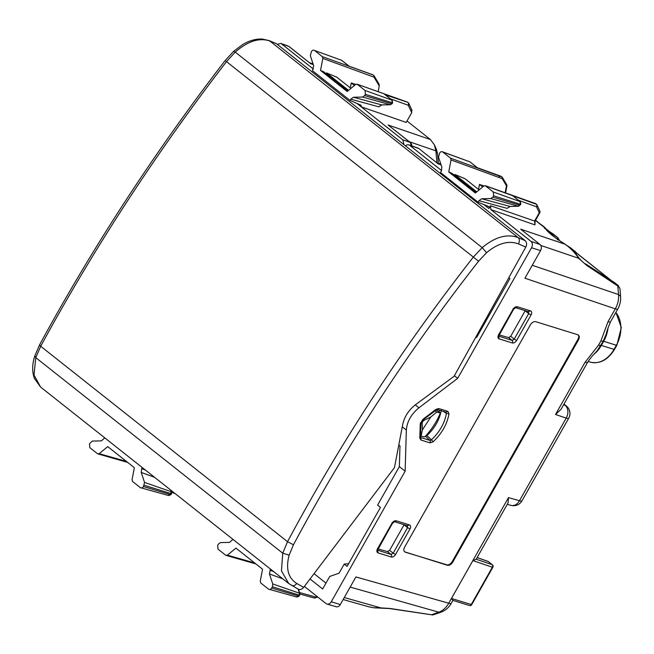 <?xml version="1.0" encoding="UTF-8"?>
<svg xmlns="http://www.w3.org/2000/svg" width="654" height="654" viewBox="0 0 654 654"><rect width="100%" height="100%" fill="white"/><g stroke="black" fill="none" stroke-linecap="round" stroke-linejoin="round"><path stroke-width="0.98" d="M521.982 500.817A9.614 9.614 0 0 1 510.978 505.362A9.614 7.235 105.8 0 0 519.48 500.719A9.614 1.741 -150.5 0 0 521.966 500.85L568.702 418.241A9.614 1.741 -150.5 0 1 566.217 418.11L519.48 500.719L508.501 497.612L448.742 603.225C446.167 607.713 442.864 610.705 438.818 612.201L350.176 587.096M540.817 245.446L578.643 258.281C575.209 252.943 570.689 248.258 565.089 244.244L520.658 229.17L540.041 244.514A4.553 3.393 -72.3 0 1 540.572 250.58L524.941 278.203L615.283 308.86L608.04 321.662A9.614 1.741 29.5 0 0 610.534 321.793L617.777 308.99A9.614 1.741 29.5 0 0 617.793 308.95M540.572 250.58L531.538 247.776L457.677 378.331L418.944 407.802C411.235 414.137 407.041 421.552 406.355 430.062L405.128 471.207L331.267 601.762A4.807 3.581 -72.3 0 1 326.984 604.075A4.807 3.581 -72.3 0 1 326.052 603.593L304.372 586.425M452.911 600.38L451.227 603.356A9.614 1.741 -150.5 0 1 448.742 603.225L355.923 576.942L340.293 604.566L331.267 601.762M452.764 562.097L452.184 561.631A4.807 3.025 -51.9 0 1 446.846 564.811L405.308 552.18C403.616 551.371 403.395 549.687 404.63 547.128L530.386 324.858C531.98 322.414 533.754 321.351 535.724 321.678L577.842 334.766C579.534 335.584 579.763 337.268 578.52 339.818L452.764 562.097C451.178 564.541 449.396 565.596 447.434 565.277L404.671 551.845M577.842 334.766L578.479 335.101M555.524 414.481L584.995 362.398L587.488 362.52L560.952 409.429L555.524 414.481L566.217 418.11A9.614 7.292 -71.3 0 0 565.097 405.308L563.576 404.793M452.805 600.347L469.466 605.53A1.921 1.455 -72.7 0 0 471.215 604.615L492.372 567.214L472.883 560.601L451.456 598.475L452.936 600.315M472.883 560.601L476.226 559.17L508.06 502.918L508.501 497.612M326.984 604.075L336.238 606.765A4.553 3.393 -72.3 0 0 340.293 604.566M310.021 578.978L322.659 588.984L329.747 576.452L339.066 573.182L344.2 564.116L347.086 566.405L380.464 507.414L377.571 505.125L399.357 466.629L405.128 471.207M398.793 444.957L399.97 445.889L399.357 466.629M454.391 375.731L457.677 378.331M441.082 164.873L438.147 163.835L418.764 148.491L409.715 145.343L441.589 170.588M409.715 145.343A4.807 3.581 -72.3 0 0 408.913 144.902A4.807 3.581 -72.3 0 0 405.488 145.883M475.891 337.006L476.57 337.546L509.94 278.555L508.82 277.664M531.538 247.776A4.807 3.581 -72.3 0 0 530.983 241.367L490.852 209.591L490.516 205.748L488.93 208.544A1.921 1.234 128.4 0 0 488.898 206.648A1.921 1.234 128.4 0 0 488.701 206.533L478.066 202.217L478.932 200.688L481.704 198.751L509.899 206.419L507.103 208.348L478.932 200.688M532.258 265.271L618.537 294.553C618.905 299.54 617.826 304.314 615.283 308.86A9.614 1.741 29.5 0 0 617.777 308.99C619.984 305.026 620.924 300.783 620.589 296.254L620.589 296.319M584.995 362.398L598.565 345.083L600.895 340.971L603.217 341.249L606.454 333.45C606.585 331.831 607.942 327.94 610.534 321.793M587.505 362.488L587.488 362.52C592.647 354.73 594.968 353.569 597.454 350.323L603.217 341.249L603.675 341.306A26.896 20.021 -72.3 0 0 608.073 327.703M420.26 436.602L419.803 438.098L420.98 440.044L420.833 437.567L429.899 440.387A1.921 1.455 107.3 0 1 430.046 442.864L420.98 440.044M420.677 422.549L420.228 424.037L422.868 419.361A1.921 0.572 52.7 0 1 422.86 419.974C421.446 421.47 420.816 422.541 420.972 423.179L420.555 437.281M445.864 412.167L447.867 411.366L438.801 408.546A1.921 1.455 107.3 0 1 437.068 409.469L445.864 412.167L446.412 413.344C444.671 423.179 439.676 432.016 431.419 439.831L433.128 441.802L430.046 442.864M426.948 435.556L431.419 439.831L429.899 440.387L425.37 436.095L426.948 435.556C434.804 428.1 439.586 419.664 441.278 410.238M443.093 411.341L446.412 413.344L449.004 413.745C447.156 424.168 441.867 433.52 433.128 441.802M435.466 409.731L422.868 419.361M498.716 336.213L499.141 338.862L512.376 342.974C513.954 343.236 515.377 342.385 516.652 340.432L531.089 314.909C532.078 312.865 531.898 311.517 530.541 310.871L517.306 306.751A1.921 1.455 107.3 0 1 515.565 307.674L528.8 311.786M498.708 336.14L512.139 340.407A1.921 1.455 107.3 0 1 512.376 342.974M499.067 334.889L508.575 337.587L512.139 340.407L514.248 339.115L516.652 340.432M531.089 314.909L528.685 313.601L528.44 311.59L530.541 310.871M377.62 550.251L378.045 552.9L391.28 557.012C392.858 557.273 394.28 556.423 395.556 554.469L409.993 528.947C410.982 526.903 410.802 525.554 409.445 524.909L396.21 520.788A1.921 1.455 107.3 0 1 394.468 521.712L407.704 525.824M377.611 550.186L391.035 554.445A1.921 1.455 107.3 0 1 391.28 557.012M377.971 548.927L387.47 551.624L391.035 554.445L393.152 553.161L395.556 554.469M409.993 528.947L407.589 527.639L407.336 525.636L409.445 524.909M452.184 561.631L577.932 339.361A4.807 3.025 -51.9 0 0 578.161 334.897M469.466 605.53A1.921 1.921 0 0 0 471.714 604.639L492.871 567.239L492.372 567.214A1.921 1.455 -71.3 0 0 492.143 564.655L476.177 559.235M492.871 567.239A1.921 1.921 0 0 0 492.388 564.786A1.921 1.234 -51.6 0 0 492.143 564.655L488.186 561.524A1.921 1.414 -70.5 0 0 487.876 561.353L477.15 557.551M368.611 606.749L373.949 607.779L380.432 607.73M299.262 594.584L299.221 595.124L272.399 586.769L272.743 583.94L269.432 573.934L270.503 569.094M344.2 564.116L348.647 563.642M314.043 573.672L325.978 583.123M232.963 539.37L229.587 542.387L220.504 542.575L218.428 544.03L217.692 545.322L218.027 549.156L225.802 555.311L227.388 555.189L235.914 548.109L262.54 569.193L260.259 581.218L260.766 583L268.541 589.156C269.677 589.843 270.715 589.475 271.672 588.06L298.657 596.121L299.712 595.14L299.867 593.554A1.921 0.899 161.7 0 0 299.458 593.203L272.743 583.94M442.284 151.728L442.742 151.981C441.605 151.295 440.567 151.663 439.619 153.077L438.54 157.189L441.851 167.203L441.393 170.964L440.526 172.501L478.066 202.217M518.516 200.296L536.46 206.778L539.264 212.779L539.779 212.812L535.111 221.068L534.947 224.886L534.661 220.512M418.764 148.491A4.553 3.393 -72.3 0 0 418.004 148.066L408.913 144.902M477.052 334.905L478.131 334.791M510.136 206.451L507.103 208.348M423.694 436.782L424.994 436.733C431.853 429.253 436.978 421.356 440.371 413.034L436.733 412.061L430.757 417.039L422.402 429.85L421.053 436.079L423.694 436.782M508.575 337.587L510.709 336.311L525.211 310.666M387.47 551.624L389.612 550.349L404.115 524.712M451.227 603.356C448.955 607.476 445.562 610.419 441.058 612.177L438.818 612.201L431.763 614.678L432.842 614.964L390.005 608.465L380.898 607.901L344.274 597.535M441.066 612.177L432.842 614.964M299.148 596.146L296.924 597.069L268.541 589.156M272.399 586.769L271.672 588.06M255.918 563.944L225.802 555.311M439.872 410.336L438.957 411.955L436.234 409.796M498.92 177.054A1.921 1.439 109.9 0 1 500.384 176.098M470.3 162.167A1.921 1.234 128.4 0 0 470.12 161.971L477.387 167.726L500.727 176.163A1.921 1.439 109.9 0 1 501.038 176.335L501.765 176.907A1.921 1.422 110.1 0 1 502.239 178.673L506.466 185.801A1.921 1.071 -30.6 0 0 506.678 184.69L502.46 177.561A1.921 1.071 -30.6 0 0 502.239 177.34A1.921 1.234 -51.6 0 0 501.994 177.038L501.275 176.457A1.921 1.234 128.4 0 0 501.038 176.335L477.338 167.743M476.063 192.44L451.751 173.187L448.742 171.945L475.368 193.028L483.895 185.949L485.481 185.826L536.264 204.228L512.63 195.685L520.143 201.636L520.371 204.244L519.807 205.25L492.854 197.107L490.786 198.554L481.704 198.751M535.757 203.77A1.921 1.921 0 0 0 535.225 203.476L485.17 185.646L493.255 191.974L520.143 201.636A1.921 1.234 128.4 0 1 520.371 201.759L520.862 204.269L520.371 204.244L493.59 195.816L493.255 191.974M448.742 171.945L451.023 159.919L450.516 158.137L442.742 151.981L469.891 161.84L477.404 167.792M492.854 197.107L493.59 195.816M483.927 185.924L479.464 184.453L478.524 189.407M454.571 175.427L454.759 174.438L464.953 178.665L479.137 189.897M618.602 286.493L619.902 288.463L618.071 285.381L618.602 286.493L617.785 286.002L586.818 265.499L578.643 258.281L578.667 257.627C575.209 252.607 570.697 248.144 565.146 244.244C556.235 238.653 550.145 234.034 546.883 230.38L544.921 227.903C544.79 226.93 544.651 227.142 544.512 228.524M565.179 244.302L565.089 244.244C553.824 237.149 547.096 231.704 544.921 227.903L535.732 220.627L544.741 227.314L545.706 228.72M490.516 205.748L534.588 221.036L539.264 212.779A1.921 1.406 -25 0 0 539.852 211.054L537.048 205.045A1.921 1.406 -25 0 0 536.738 204.661A1.921 1.234 -51.6 0 0 536.501 204.35A1.921 1.234 -51.6 0 0 536.264 204.228A1.921 1.439 -70.1 0 1 536.46 206.778A1.921 1.406 -25 0 0 537.048 205.045A1.921 1.921 0 0 0 536.501 204.35L535.773 203.778M513.504 196.38L512.63 195.685M619.91 288.463L620.589 296.254L618.537 294.553L617.785 286.002A1.921 1.283 -56.5 0 0 617.409 284.964L586.442 264.453A1.921 1.283 -56.5 0 1 586.818 265.499L586.123 264.265C586.475 264.355 583.809 263.897 578.667 257.627M574.596 252.599L577.441 253.621L570.844 248.021M553.219 234.042L557.813 237.655L546.188 229.505M440.371 413.034L438.957 411.955M501.446 176.654A1.921 1.234 128.4 0 0 501.275 176.457A1.921 1.921 0 0 0 500.727 176.163M519.84 204.718L518.393 206.239L490.786 198.554M476.766 191.859L454.759 174.438M482.652 186.979L479.464 184.453M586.237 264.322A1.921 1.414 123 0 1 586.36 264.396A1.921 1.414 123 0 1 586.442 264.453L586.744 264.649M610.861 280.198L577.695 254.022M536.01 204.089L535.544 203.647L536.01 204.089M422.402 429.85L422.157 423.539A2.886 1.856 -51.6 0 1 424.372 420.138L430.757 417.039M420.596 435.711L421.053 436.079M435.033 410.712L436.733 412.061M403.976 144.681L402.782 139.858L356.929 103.43M313.389 69.079L281.506 43.834L280.721 43.401L277.288 44.374M347.863 90.931L323.55 71.678L320.542 70.436L322.823 58.402L322.316 56.628L314.541 50.472L341.69 60.331L314.541 50.472C313.405 49.786 312.367 50.154 311.41 51.568L310.339 55.68L313.65 65.686L312.489 70.697L350.029 100.422L360.804 105.122A1.439 0.924 -51.6 0 1 360.943 105.204A1.439 0.924 -51.6 0 1 360.959 106.627M365.39 94.307L365.055 90.465L391.942 100.127L392.171 102.735L365.39 94.307L364.654 95.598L362.578 97.045L353.495 97.242L350.732 99.179L350.029 100.422M365.055 90.465L357.28 84.317L355.694 84.431L347.168 91.511L320.542 70.436M356.97 84.137L407.344 102.138A1.921 1.455 -70.4 0 0 407.025 101.967L356.97 84.137M349.138 66.234L341.372 60.16M378.159 91.683L379.246 85.952L374.039 77.164A1.921 1.071 149.4 0 0 374.26 76.052A1.921 1.071 149.4 0 0 374.031 75.831A1.921 1.234 128.4 0 0 373.794 75.521A1.921 1.234 128.4 0 0 373.565 75.398A1.921 1.422 110.1 0 1 374.039 77.164L322.823 58.402M326.371 73.918L326.559 72.929L348.566 90.35M350.936 88.388L336.753 77.156L326.559 72.929M355.727 84.415L351.263 82.944L350.323 87.898M351.263 82.944L354.452 85.47M408.537 103.152A1.921 1.406 155 0 1 408.84 103.536A1.921 1.406 155 0 1 408.26 105.261C408.66 103.495 408.595 102.645 408.063 102.711A1.921 1.234 -51.6 0 1 408.292 102.841A1.921 1.234 -51.6 0 1 408.537 103.152M411.652 109.823L411.709 112.668L406.199 122.421L360.918 106.708M411.979 110.256L408.848 103.536A1.921 1.921 0 0 0 408.292 102.841L407.573 102.269A1.921 1.234 -51.6 0 0 407.344 102.138L385.304 94.871M407.025 101.967A1.921 1.921 0 0 1 407.573 102.269A1.921 1.234 -51.6 0 1 407.744 102.465M322.316 56.628L372.837 74.826A1.921 1.439 -70.1 0 0 372.527 74.646A1.921 1.921 0 0 1 373.066 74.948A1.921 1.234 128.4 0 0 372.837 74.826L349.203 66.283M168.331 495.356L170.457 494.612L143.463 486.543C142.515 487.966 141.477 488.325 140.34 487.647L132.566 481.491L132.059 479.709L134.34 467.684L107.714 446.6L99.187 453.68L97.601 453.802L89.827 447.647L89.492 443.813L92.296 441.066L101.386 440.878L104.763 437.861M127.718 462.435L97.601 453.802M143.463 486.543L144.542 482.431L141.231 472.425L141.689 468.656L145.368 470.013M144.542 482.431L171.258 491.694L171.512 493.631L170.947 494.637L168.724 495.56L140.34 487.647M142.294 467.577L141.689 468.656M411.325 145.744L410.303 142.49L388.116 125.012L430.455 139.564L407.001 120.998M362.578 97.045L390.193 104.73L381.699 104.91L378.895 106.839L350.732 99.179M380.407 105.637L378.895 106.839M379.246 85.952L379.018 84.104L374.26 76.052A1.921 1.921 0 0 0 373.769 75.504M288.128 46.025L280.729 43.401M364.654 95.598L391.599 103.741L392.204 102.204M144.199 485.252L171.021 493.615L171.062 493.075M289.272 46.655L310.732 63.74L288.904 46.459L281.506 43.834M436.937 162.764L435.891 150.853L434.379 144.804L430.455 139.564M438.368 163.279L437.559 153.927L436.431 149.447L434.379 144.804M297.864 588.919C299.794 590.08 301.723 589.565 303.66 587.374L394.452 467.643L402.709 424.52C404.458 416.557 408.815 409.886 415.772 404.507L454.089 376.279L525.791 247.089C527.01 244.449 526.813 242.307 525.195 240.672L276.405 43.671L269.088 40.564A4.807 3.728 112.2 0 1 269.088 40.564A4.807 3.728 112.2 0 1 269.783 40.973C259.352 37.441 247.841 41.153 235.236 52.099L226.472 61.664C156.331 152.635 94.405 247.506 40.695 346.26L35.782 357.648L34.016 375.012L40.597 387.054L288.757 583.548L298.249 589.172M525.195 240.672L518.107 237.59C507.038 233.56 495.07 236.912 482.202 247.645L473.308 257.112C402.562 347.601 340.636 442.464 287.531 541.7L282.741 553.194L281.457 570.934L288.757 583.548M568.686 418.266A9.614 9.614 0 0 0 566.307 405.962A9.614 6.18 128.4 0 0 565.097 405.308L563.846 404.311M600.895 340.971L608.04 321.662M420.228 424.037L419.803 438.098M438.801 408.546L436.104 409.298M447.867 411.366L449.004 413.745M517.306 306.751C515.736 306.489 514.306 307.339 513.038 309.293L498.593 334.815C497.604 336.859 497.792 338.208 499.141 338.862M396.21 520.788C394.632 520.535 393.209 521.377 391.934 523.339L377.497 548.853C376.508 550.905 376.688 552.246 378.045 552.9M402.267 426.833L406.355 430.062M415.265 404.891L418.944 407.802M483.96 204.612L488.93 208.544M540.041 244.514L530.983 241.367M598.565 345.083A9.614 1.741 29.5 0 0 600.887 345.361L601.345 345.418L603.675 341.306L616.354 345.247L614.032 349.359L601.345 345.418A26.896 20.021 -72.3 0 1 593.914 354.288M498.642 334.284L498.593 334.815M525.146 310.789L528.685 313.601L514.248 339.115L510.709 336.311M513.079 308.77L513.038 309.293M377.546 548.33L377.497 548.853M404.049 524.835L407.589 527.639L393.152 553.161L389.612 550.349M391.983 522.808L391.934 523.339M447.434 565.277L446.846 564.811M578.52 339.818L577.932 339.361M471.714 604.639L451.456 598.475M492.388 564.786L488.432 561.655A1.921 1.234 -51.6 0 0 488.186 561.524L477.118 557.6M273.568 571.522L269.889 570.165M299.532 592.532L315.669 597.02L317.116 596.522M534.947 224.886L490.852 209.591M487.868 561.345A1.921 1.921 0 0 1 488.432 561.655A1.921 1.234 -51.6 0 1 488.612 561.86M432.523 614.94L389.531 608.555A1.921 1.169 -81.5 0 0 390.005 608.465M254.619 562.922L227.388 555.189M282.855 578.88L269.432 573.934M315.138 597.919A1.921 1.038 71 0 0 315.669 597.02A1.921 1.422 105.5 0 1 314.002 597.96A1.921 1.921 0 0 0 315.138 597.919L317.754 597.02M505.607 192.922L506.915 186.03L506.466 185.801L505.141 192.758M450.516 158.137L501.765 176.907A1.921 1.234 -51.6 0 1 501.994 177.038A1.921 1.921 0 0 1 502.46 177.561A1.921 1.071 -30.6 0 1 502.239 178.673L451.023 159.919M510.373 206.411L518.393 206.239A1.921 1.243 -91.2 0 0 518.63 206.272A1.921 1.243 -91.2 0 1 518.63 206.272L510.145 206.451M570.787 248.643L575.299 251.52L567.419 245.798M618.365 285.594L614.261 282.397M617.409 284.964L586.924 264.764M615.831 312.424A26.544 19.751 107.7 0 1 616.354 345.247L616.853 345.271L614.523 349.391L614.032 349.359A26.544 19.751 107.7 0 1 590.399 362.144L588.11 361.474M296.532 596.873L298.657 596.121L299.221 595.124L299.458 593.203L298.101 589.091M470.12 161.971L470.12 161.971A1.921 1.234 128.4 0 0 469.891 161.84L442.292 151.728M547.512 231.075L557.502 237.435L557.568 239.912M549.654 231.729L545.624 228.54M422.157 423.539L421.045 422.656M424.372 420.138L423.522 419.467M342.091 60.659L349.187 66.218L372.527 74.646M373.246 75.145A1.921 1.234 128.4 0 0 373.066 74.948L373.794 75.521M390.315 98.787L408.26 105.261L411.709 112.668M384.904 94.495L391.942 100.127L384.429 94.176M392.089 103.765L390.193 104.73L392.089 103.765L392.653 102.76L392.171 100.25M99.187 453.68L126.418 461.405M171.332 491.023L172.206 491.268M141.231 472.425L154.655 477.363M390.43 104.754L381.699 104.91L353.495 97.242M380.399 105.637L382.173 104.902M170.727 490.091L171.258 491.694L170.498 494.081M402.782 139.858L409.935 142.286L388.116 125.012M437.559 153.927L435.891 150.853L409.339 141.722M313.307 64.64L310.732 63.74M276.405 43.671L269.783 40.973L518.107 237.59A4.807 3.515 113.5 0 1 518.385 243.877C508.567 240.288 497.964 243.223 486.568 252.697L478.565 261.216C408.063 351.378 346.358 445.905 293.45 544.79L289.142 555.14C285.618 568.514 288.136 577.956 296.703 583.466L303.66 587.374M296.703 583.466A4.807 3.548 119.3 0 1 291.561 585.428M518.385 243.877L525.791 247.089M269.088 40.564L262.091 39.036C255.616 38.807 249.084 40.671 242.511 44.644L233.568 51.38L235.236 52.099L482.202 247.645L486.568 252.697M233.568 51.38L225.131 60.593C155.088 151.442 93.244 246.182 39.6 344.813L40.695 346.26L287.531 541.7L293.45 544.79M225.957 61.198L478.565 261.216M39.608 344.797L34.817 355.882L35.782 357.648L282.741 553.194L289.142 555.14M34.834 355.841L34.817 355.882C32.144 364.098 31.997 371.595 34.368 378.372L40.597 387.054M563.961 404.107L566.307 405.962M510.978 505.362L507.267 504.316M437.06 409.461L422.86 419.974M515.556 307.666L513.529 309.326L498.642 336.156M394.46 521.704L392.433 523.364L377.546 550.202M343.137 599.538L369.003 606.863M368.979 606.855L373.974 607.803L389.531 608.555M299.965 594.053L314.002 597.96M440.845 164.154L436.692 162.683M298.453 589.279L299.867 593.554M506.915 186.03A1.921 1.921 0 0 0 506.678 184.69M535.43 220.455L537.416 221.51M539.779 212.812A1.921 1.921 0 0 0 539.852 211.054M513.104 196.004L520.371 201.759M520.862 204.269L518.63 206.272M614.76 282.741L586.36 264.396A1.921 1.921 0 0 0 586.123 264.265M567.353 245.749L571.351 248.365M611.155 280.386L577.384 253.654M559.661 240.705L557.813 237.655M549.94 231.917L545.591 228.475M553.3 234.083L546.18 229.489M615.888 312.318L621.3 327.564L616.853 345.271M614.523 349.391C607.877 359.937 599.832 364.188 590.399 362.144M171.765 492.544L174.937 493.427M411.946 145.956L411.595 144.232L410.295 142.482M171.127 490.41L171.667 492.045M313.062 63.904L309.465 62.645"/></g></svg>
